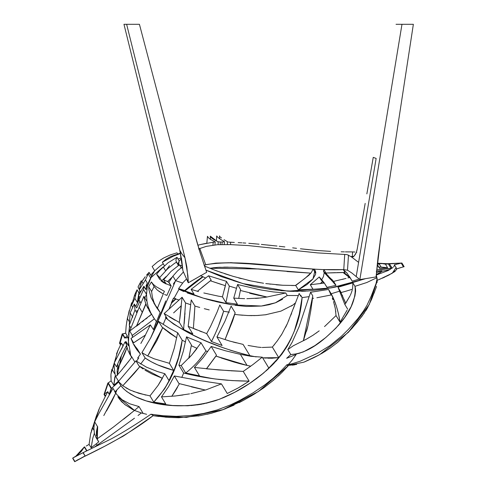 <?xml version="1.0" encoding="UTF-8"?>
<svg xmlns="http://www.w3.org/2000/svg" width="486" height="486" viewBox="0 0 486 486"><rect width="100%" height="100%" fill="white"/><g stroke="black" fill="none" stroke-linecap="round" stroke-linejoin="round"><path stroke-width="0.73" d="M221.999 244.519L222.193 242.01L224.362 241.761M224.374 241.755L224.374 241.597C220.231 239.288 217.764 237.539 216.981 236.348L216.683 235.965L216.422 240.837L210.31 236.166L210.523 236.688C211.289 238.055 213.804 239.744 218.086 241.761L220.219 242.004L220.304 244.561L220.219 242.004L222.193 242.01M218.184 244.652L218.086 241.761L218.184 244.652M179.923 251.043L181.813 260.879L182.918 270.757L187.912 282.05L187.924 275.963L187.912 282.05L188.319 282.779L186.843 266.875L184.966 257.75L126.627 24.3L125.017 24.3L139.427 24.3L123.966 24.3L179.413 248.723L123.966 24.3L125.017 24.3L123.966 24.3L124.155 25.053M138.376 24.3L139.427 24.3L194.789 234.313M179.929 251.068L179.747 250.162M349.118 251.906L345.303 251.876L352.593 251.906L352.295 256.468L352.544 252.586M356.39 252.27L356.785 252.374M354.847 252.027L353.82 251.942M341.142 251.791L344.343 251.857M330.626 251.384L317.571 250.503L330.626 251.384M317.328 250.484L316.416 250.405M315.955 250.369L317.571 250.503M312.929 250.102L312.492 250.059M309.011 249.719L302.784 249.051M302.377 249.002L301.727 248.929M300.397 248.771L315.627 250.339M292.657 247.854L296.533 248.316M279.195 246.287L284.857 246.931M271.619 245.466L267.045 244.987M263.424 244.616L262.713 244.549M248.777 243.304L259.135 244.197M255.363 243.851L254.889 243.808M253.552 243.693L252.52 243.608M242.945 242.903L245.758 243.091M238.17 242.623L241.888 242.836M233.645 242.386L228.924 242.113M228.463 242.046L230.498 242.247L230.668 244.628L230.498 242.247L234.331 242.423M227.709 241.882L224.629 240.048L227.709 241.882M224.046 239.707L224.629 240.048M220.638 237.265L221.495 237.994M219.715 236.263L219.763 238.826L219.502 235.929L220.012 236.646M206.842 243.194L207.455 236.305L208.47 237.818L210.377 239.343L208.47 237.818L207.455 236.305L206.842 243.194L200.378 244.561L215.177 241.834L210.377 239.343M180.306 253.176L180.13 252.319M180.008 251.517L180.16 252.495M200.378 244.561L197.857 245.254L194.783 234.288M380.082 241.779L380.69 237.526M411.393 24.3L410.658 24.3L411.393 24.3M204.144 265.508L205.718 264.712C245.509 258.03 296.758 271.54 343.766 269.609L347.502 270.198L351.943 273.071L359.847 279.59L401.983 24.3L396.041 24.3L413.361 24.3L380.714 237.557L413.361 24.3L401.983 24.3L359.847 279.59L376.073 276.917L380.714 237.557L378.047 257.228L376.073 276.917M398.004 24.3L401.867 24.3M357.24 248.85L357.167 249.282M373.06 158.454L373.242 157.373L376.14 158.43L358.601 262.367L351.02 256.596L346.943 254.573L317.522 252.896L248.237 245.582L230.571 244.628L217.43 244.701L206.325 246.366L198.592 248.929M356.572 251.724L355.594 254.087L353.844 256.31L352.86 256.851L351.02 256.596L358.601 262.367L356.208 276.552L376.14 158.43L373.242 157.373L367.185 192M362.623 217.928L362.088 220.972M372.173 163.606L373.242 157.373M367.155 192.17L366.851 193.89M139.427 24.3L126.627 24.3L184.966 257.75L181.946 253.984L179.802 250.29L181.946 253.984L184.966 257.75L187.924 275.963L188.319 282.779L206.672 272.318L200.05 252.513L194.285 232.411L139.427 24.3L194.285 232.411L199.224 249.834L204.964 267.47M179.881 250.806L179.413 248.723M398.72 24.3L407.566 24.3M410.014 24.3L413.361 24.3L380.714 237.557M352.593 251.906L354.92 252.034M261.365 244.415L277.026 246.044M227.272 241.7L227.472 244.543M212.911 245.138L213.214 242.393M214.818 242.137L215.177 241.834M182.608 269.11L179.972 251.323M205.718 264.712L199.74 248.376L205.718 264.712M343.766 269.609L344.72 254.366L343.766 269.609M347.502 270.198L348.498 255.059L347.502 270.198M353.82 256.329L353.055 256.395L353.48 256.754L353.055 256.395L351.02 256.596L352.86 256.851L354.318 255.879L356.274 252.586L357.167 249.263L356.797 250.952M351.888 256.936L352.86 256.851M357.167 249.263L365.174 203.397M153.321 415.542C132.18 430.256 121.682 437.364 121.828 436.865C121.682 437.364 132.18 430.256 153.321 415.542L152.063 414.85L153.321 415.542C126.427 436.118 99.168 449.222 85.232 456.111L85.408 456.02M94.679 446.901L97.832 444.702L97.091 445.225L96.368 443.779L98.773 441.823L97.036 438.943L113.657 426.866L134.482 410.427L141.323 412.954L134.482 410.427L139.02 406.588L129.562 403.738L122.071 399.723L116.519 394.213L113.019 388.357L98.871 413.543L94.655 421.884L97.479 426.556L96.422 431.55L96.404 435.869M97.953 440.778L98.773 441.823L96.368 443.779L97.091 445.225L134.482 418.197M134.264 418.361L131.943 420.092M392.791 267.628L388.126 270.538L376.334 275.027L377.057 278.928L376.067 283.496L371.359 295.834L366.985 305.293L363.455 311.052L357.903 318.585L348.353 329.447L341.372 336.324L329.897 345.643L317.388 353.328L300.148 361.226L291.588 363.917L286.989 364.688L287.372 365.508L286.989 364.688L280.203 371.808L272.901 378.46L265.101 384.681L253.072 392.84L239.871 400.367L230.862 404.747L217.266 409.923L203.61 413.465L190.069 415.585L176.327 416.356L163.144 415.73L150.927 414.224L152.063 414.85L150.927 414.224C136.578 424.078 123.493 432.23 111.665 438.676L82.991 452.721L85.196 456.056L80.773 458.304M75.348 461.311L85.093 455.898L83.203 452.612M187.493 373.406L185.688 372.993C193.598 366.869 200.354 359.506 205.955 350.904L201.046 342.794L205.955 350.904L207.668 351.651L205.955 350.904C200.39 359.47 193.635 366.839 185.688 372.993L181.187 365.551L185.688 372.993L199.515 375.872L194.418 367.44L218.378 369.919L243.231 371.407L249.124 381.146C225.753 380.945 203.926 378.23 183.641 373.005L178.903 365.168L181.187 365.551L191.842 354.895L188.781 358.261L191.423 344.981L186.503 336.841L191.423 344.981L189.127 356.839M202.285 389.389L178.915 383.527L174.34 375.957L168.454 386.813L161.474 396.898L165.744 403.957L161.474 396.898L175.416 395.975L189.57 393.885M214.855 378.94L199.625 376.48M131.876 357.052L134.804 361.888L131.876 357.052L129.58 360.144L131.876 357.052L129.756 354.142L127.873 350.139L126.731 346.099L125.996 341.543L128.59 345.832L128.225 337.466L128.59 345.832L128.225 337.466L127.192 335.765L125.06 337.849L127.192 335.765L128.225 337.466L125.084 337.898M128.225 337.466L126.378 337.983L128.225 337.466L128.59 345.832L125.996 341.543L124.987 342.023L126.39 344.337L124.987 342.023L114.289 362.896L117.91 350.491L116.506 353.954L119.495 347.095M273.697 380.052L273.077 380.587M243.522 400.33L239.106 402.651M234.112 405.087L222.703 409.771M169.189 417.462L168.138 417.389M158.995 416.484L153.133 415.688L186.417 417.389L223.153 409.613L258.376 391.546L288.496 365.466L282.032 372.367L273.278 380.41L263.868 387.779L253.88 394.383L243.547 400.318L222.217 409.947L211.228 413.276L200.208 415.645L178.72 417.729L168.429 417.407L153.133 415.688M83.149 452.618L86.636 450.874L84.388 447.15L75.804 456.233L84.345 446.926L82.055 450.315C81.788 451.136 79.704 453.11 75.804 456.233C79.71 453.104 81.794 451.13 82.055 450.309L83.878 447.679M77.93 459.695L74.692 461.7L72.681 458.237L74.692 461.7L79.212 459.063M119.556 399.273L117.837 396.728L134.488 410.421L133.82 410.974M130.728 413.507L128.377 415.415M113.864 426.714L105.93 432.534M105.243 433.032L98.172 438.129M86.253 446.039L89.09 444.386L90.633 433.883L99.63 407.833L107.679 391.765L109.496 394.772L107.679 391.765L104.514 394.031L107.935 383.047L111.13 388.575L108.044 382.944M146.62 414.291L141.323 412.954L138.042 415.494M300.652 307.152L300.117 309.995M290.598 339.744L290.434 340.079M274.45 362.848L273.023 364.324M268.831 368.4L266.067 370.909M262.173 374.214L256.061 378.952M241.129 388.709L236.949 391.084M233.875 392.737L228.742 395.306M216.72 400.245L206.161 403.265M201.781 404.17L197.267 404.893M160.514 404.012L172.469 405.5L158.448 403.666M141.505 399.322L136.062 397.038M118.985 398.496L119.647 399.401M120.795 400.792L122.393 402.444M124.726 404.461L133.018 409.71M158.485 416.423L159.001 416.484M165.185 417.14L169.851 417.498M198.1 415.998L201.526 415.409M207.212 414.248L212.382 412.978M218.834 411.083L225.54 408.726M250.49 396.406L255.107 393.624M264.25 387.506L274.195 379.627M278.156 376.091L282.384 372.015M287.019 367.137L288.496 365.466M311.903 303.003L312.486 298.386L313.634 298.234M292.323 365.174L294.783 364.816M313.92 357.641L318.591 355.217M324.49 351.821L330.389 347.921M336.5 343.323L338.189 341.931M348.019 332.673L357.137 322.412L364.348 312.941M371.28 300.044L372.379 297.383M374.092 293.131L374.694 291.618M377.142 282.451L377.142 280.768M355.442 288.313L354.987 286.333L352.903 282.888L337.995 287.244L340.261 290.986L331.154 293.751L328.56 289.456L310.578 292.256L312.765 295.883L310.846 310.36L308.039 325.401L303.385 340.729L312.765 295.883L310.578 292.256L299.024 326.902L292.153 342.253L287.803 349.61L293.301 345.771L306.447 339.143L312.96 335.267L319.205 330.857M355.624 291.096L355.503 288.739M300.05 353.073L297.244 353.778L303.392 351.882L314.922 345.589L310.341 348.407M377.069 277.901L377.16 281.09L369.232 304.558L348.316 332.357L319.551 354.701L303.865 362.179L287.372 365.508L296.733 364.421M376.504 286.375L376.134 287.663M367.161 308.47L365.873 310.609M362.185 315.997L361.851 316.447M357.307 322.206L357.028 322.546M352.119 328.238L351.761 328.633M74.583 456.955L75.804 456.233M83.191 452.594L72.918 457.958M84.57 446.859L86.921 450.741L84.57 446.859M84.388 447.15L86.642 450.88M72.815 458.061L74.917 461.53L72.681 458.237M93.95 430.195L92.692 428.117L93.95 430.195M103.81 415.548L115.692 393.174L111.914 401.163L106.519 410.956M116.658 390.75L115.723 392.828L113.019 388.357L116.221 393.818L115.723 392.828L116.658 390.75L116.397 390.434L116.658 390.75M97.425 439.265L96.507 433.269L97.68 426.641L97.255 438.785M115.097 391.801L120.911 385.696L123.778 388.958L127.034 391.728L135.521 396.776L146.171 400.883L158.472 403.672L172.56 405.506L187.803 405.78L203.561 403.823L219.301 399.322L234.635 392.336L249.525 383.497L263.612 373.023L276.309 360.855L281.91 354.106L286.801 346.816L290.932 339.046L294.358 330.954L299.236 314.205L302.104 297.602L308.92 296.667L302.104 297.602L300.719 295.306L300.275 295.354L300.719 295.306L302.104 297.602C300.214 323.336 290.166 345.929 271.966 365.387C255.004 381.613 236.16 393.381 215.432 400.683C173.873 412.912 132.806 401.393 120.911 385.696L115.097 391.801M133.68 410.038L131.967 409.169M125.522 405.081L120.893 400.901M221.853 284.62L210.329 280.768L197.419 291.29L211.179 280.143L208.53 275.769L211.179 280.143L201.824 287.56M393.49 267.002L394.012 266.431L393.49 267.002M396.114 267.434L396.588 269.627L391.479 273.654M350.236 289.899L346.427 291.059M345.516 291.321L341.105 292.529M331.039 294.99L316.878 297.76M259.372 295.512L251.754 293.769M225.395 285.701L210.329 280.768L225.395 285.701L224.392 289.753M193.246 293.915L191.812 293.398M184.619 290.513L179.905 289.006M266.055 297.177L264.433 297.438M258.825 298.149L255.478 298.422M246.852 298.69L260.217 298.003L266.741 297.055L285.75 292.979L273.381 291.934L261.189 290.021L237.569 284.529L233.742 298.143L237.423 304.23L225.935 302.614L229.313 286.102L226.433 281.345L229.313 286.102L236.548 288.326L229.313 286.102L225.935 302.614L222.448 296.849L218.25 296.126L222.448 296.849L225.935 302.614L237.423 304.23L233.742 298.143L244.652 298.671M203.834 292.967L218.25 296.126M184.267 322.661L184.68 317.54M184.856 315.013L185.002 312.881M173.636 312.875L181.333 305.706L179.838 318.852M174.031 312.504L173.617 312.893M233.195 280.55L246.208 284.571M269.372 289.243L272.184 289.613M280.89 290.628L298.009 291.4M301.587 291.327L305.658 291.15M331.889 287.755L336.136 286.898M344.708 284.826L365.041 278.812L331.075 287.906L288.016 291.181L243.024 283.63L205.888 270.119L221.865 276.813L245.728 284.432L254.33 286.661L272.166 289.613L290.191 291.284L307.808 291.017L324.478 289.061L339.805 286.072L365.502 278.666M376.267 274.608L382.227 271.182L381.905 270.653L382.227 271.182L386.224 270.404L382.227 271.182L376.267 274.608L380.981 272.154M347.897 277.913L349.92 277.336L352.235 281.157L359.227 279.104M344.276 278.891L341.98 279.474M310.669 273.144L305.001 278.369L295.391 285.495L291.612 285.513M282.706 285.258L276.163 284.79M270.35 284.182L269.9 284.128M265.757 283.581L282.864 285.264L295.719 285.489L298.343 289.826L312.972 289.182L310.287 284.741L324.338 283.052L327.035 287.341M260.393 282.749L256.906 282.129M250.648 280.878L247.896 280.27M241.305 278.648L238.729 277.956M230.109 275.434L224.508 273.642M221.932 272.78L211.835 269.05M272.889 270.24L245.138 267.889L231.603 267.239L218.342 267.349L209.8 268.236L259.153 268.995L310.87 273.15L272.069 270.167M259.56 269.031L257.811 268.88M245.928 267.944L244.282 267.835M227.029 267.154L223.694 267.166M219.113 267.306L217.461 267.409M111.094 380.848L109.958 381.698M118.675 381.99L111.525 388.314L108.208 382.828L109.417 382.081L107.935 383.047M172.184 277.105L167.518 281.558L172.184 277.105L168.921 282.196L171.151 285.883L168.405 281.965M162.901 294.789L164.408 291.314L156.121 286.679L153.333 284.395L151.377 281.953L154.117 286.485L157.367 290.13L154.117 286.485L151.377 281.953L148.667 286.673L151.602 291.521L154.117 286.485L151.602 291.521L148.667 286.673L148.892 289.504L151.091 297.736L155.496 305.451L157.488 308.088L159.195 303.841L157.488 308.088L160.143 312.474L157.488 308.088M158.661 316.398L158.205 317.601M155.253 325.146L155.605 324.259M137.526 340.206L133.632 342.824L130.995 338.469L133.632 342.824L145.472 335.036L137.526 340.206L145.472 335.036L144.148 337.551L150.362 324.903L153.424 329.569L150.362 324.903L130.995 338.469L133.431 344.173L136.414 349.112L140.43 354.112L137.611 358.121L140.43 354.112L137.38 349.07L135.096 346.591L134.367 344.787M140.843 343.456L144.148 337.551M129.58 360.144L121.063 370.775L115.735 376.626L118.456 381.121L115.735 376.626L115.073 374.317L114.125 366.748L114.228 363.03L110.966 374.111M128.729 361.262L127.326 363.078M126.761 363.801L123.954 367.307M122.472 369.105L120.03 371.972M119.204 372.902L117.806 374.451M117.077 371.498L117.515 375.295L117.077 371.498M114.216 368.431L114.101 365.648M114.149 364.057L112.333 369.585M114.793 361.827L115.146 361.104M116.197 359.033L115.771 357.83L116.336 358.765M127.059 347.484L117.223 370.022L124.683 353.832L127.059 347.484M115.322 375.277L113.815 385.319L111.106 380.836L110.954 374.232L111.944 369.232L111.3 371.833M112.278 369.779L114.55 373.534L114.781 372.914L114.55 373.534L112.278 369.779M114.216 363.06L116.555 366.881L114.228 363.03M163.569 258.036L157.452 261.972L152.142 266.51L154.712 270.757L159.76 266.328L154.712 270.757L152.142 266.51L157.452 261.972L163.569 258.036L170.228 254.95L176.977 252.823L177.651 253.941L180.306 253.249L170.969 256.408L166.066 259.196L162.33 262.252L172.955 256.377L180.677 253.413M322.394 281.686L320.553 283.599L322.394 281.686M349.446 277.476L343.025 272.482L336.895 272.61M334.143 272.701L326.41 272.998L326.446 274.019M332.193 279.808L331.659 279.237M328.129 275.641L327.534 275.058M327.029 274.578L326.319 273.916M326.337 274.918L330.383 279.298M334.168 283.356L336.026 285.379L326.938 287.354L336.026 285.379L323.476 271.407L333.603 281.376L336.026 285.379L334.04 283.223L335.99 285.337M217.199 311.793L219.794 304.983L223.603 311.283C220.674 321.343 216.622 331.428 211.446 341.524L213.463 337.533M217.254 329.107L218.22 326.744M219.131 324.423L223.183 312.674M194.576 311.69L194.376 314.989M293.356 308.592L295.506 302.833L292.882 305.026M292.687 305.172L291.357 306.101M266.401 314.649L265.326 314.8M259.032 315.414L253.571 315.614M199.625 307.413L195.105 306.119M106.477 392.652L107.758 391.704L109.265 394.201L107.758 391.704M174.389 347.812L169.401 363.321L154.111 358.79L147.592 355.904L154.111 358.79L169.401 363.321L173.678 370.393L168.958 380.538L173.678 370.393L157.847 364.956L173.678 370.393C162.057 367.252 152.561 363.133 145.186 358.042L140.636 364.05L145.186 358.042L141.918 352.636L145.186 358.042L151.091 361.699L157.847 364.956M143.115 368.983L139.051 366.001L135.946 360.867L139.051 366.001L162.409 378.308L158.266 385.119M135.752 306.423L139.045 299.959M141.748 281.74L145.253 276.734L141.888 281.406L140.345 285.628L139.251 289.814L140.515 291.904L139.251 289.814L140.035 291.108L138.929 292.924L137.046 289.808L138.929 292.924L137.313 302.444L138.194 297.961L137.313 302.444L134.841 298.355L137.046 289.808L135.788 292.414L137.052 289.784L138.935 292.894L140.035 291.108L138.024 286.977L139.379 289.219M148.91 272.482L150.733 275.125L154.645 270.824M146.821 285.063L147.301 282.98L145.436 279.893L148.194 273.855L150.66 277.937L147.294 286.673L151.517 276.413L149.05 272.336L146.486 275.216M146.426 287.05L146.675 285.756M146.049 289.437L146.401 287.196M139.251 289.814L145.436 279.893L147.301 282.98L146 289.765L143.868 286.236L146.049 289.419M147.301 282.98L145.934 286.072M146.565 292.311L146.505 294.388L146.565 292.311L146.505 294.388L143.552 289.504L143.868 286.236L138.577 295.482L139.871 297.62L138.577 295.482L138.595 296.636L138.972 299.832L140.922 303.064L138.972 299.832L143.552 289.504L146.505 294.388L144.871 297.936L146.505 294.388L146.966 301.399L143.892 296.32L146.966 301.399L148.139 306.666L146.966 301.399L146.505 294.388L146.966 301.399M162.761 267.288L150.66 277.937L148.194 273.855L149.05 272.336L151.517 276.413L154.548 270.994M157.428 308.015L157.16 307.674M138.133 324.94L136.426 326.221L145.934 304.121M147.495 307.668L147.695 308.057M151.432 314.381L148.892 310.183L151.432 314.381L149.068 316.374M147.27 317.85L145.654 319.15M143.892 320.541L143.236 321.052M142.696 321.471L142.276 321.793M139.701 323.755L138.486 324.678M221.258 358.006L233.881 362.021L215.954 356.104L247.07 365.417L250.764 366.165L243.231 371.407L230.71 370.775M238.936 387.53L247.672 382.111M243.808 384.608L242.502 385.41M190.883 393.636L206.028 389.851L221.446 383.885L227.26 393.496L238.025 388.047M183.009 394.99L174.626 396.06M145.836 395.088L133.364 391.43M130.734 390.331L126.068 387.937M121.986 387.026L122.97 388.126M130.278 393.921L135.005 396.521M135.898 396.959L137.896 397.864M138.352 398.058L139.415 398.508M143.734 400.112L145.806 400.774M147.701 401.327L149.919 401.91M173.611 405.591L174.984 405.688M190.931 405.573L199.922 404.492M214.94 400.841L217.096 400.118M222.418 398.101L226.172 396.491M232.496 393.453L233.377 392.998M239.106 389.875L241.19 388.672M243.152 387.512L244.245 386.85M250.375 382.932L263.448 373.163M268.144 369.038L268.746 368.485M271.364 365.982L273.053 364.293M287.323 345.929L287.791 345.109M290.573 339.787L290.78 339.368M291.667 313.081L290.877 315.147M288.805 320.31L288.496 321.046M287.384 323.591L285.604 327.351M281.771 334.247L280.829 335.747M274.73 344.216L273.697 345.491M277.148 355.017L276.321 353.644M262.154 347.49L272.354 347.083L277.391 340.741L281.874 334.082L287.433 323.482L299.151 293.495L300.919 296.424L300.719 295.306L300.919 296.424M260.648 347.381L258.345 347.156M258.054 347.119L261.237 347.429M248.073 345.449L257.525 347.059M352.581 288.793L352.903 282.888L354.987 286.333C356.341 298.434 350.813 311.459 338.402 325.389C325.006 339.24 309.211 353.395 290.792 354.555L287.803 349.61L290.792 354.555L286.643 358.303L291.794 356.214L286.643 358.303L291.436 356.36L286.643 358.303L290.792 354.555L297.244 353.778M350.412 295.008L351.111 293.386M350.114 295.646L345.692 303.319L340.261 290.986L337.995 287.244L344.878 304.522L347.678 309.157L344.878 304.522L350.114 295.646M331.075 295.075L328.56 289.456L331.154 293.751C335.231 301.138 338.201 310.627 340.06 322.23L336.033 315.578L340.06 322.23L347.107 310.141M341.694 319.472L340.06 322.23L336.033 315.578L325.14 326.015L336.033 315.578L335.304 308.519L333.524 301.533M324.496 326.568L325.14 326.015M316.842 332.612L316.125 333.129M313.78 334.726L312.966 335.267M305.815 339.477L303.385 340.729M332.327 298.197L332.94 299.844L332.327 298.197M334.338 304.23L334.538 304.989M335.164 307.76L335.304 308.519M335.656 310.797L335.808 312.061M307.741 326.671L306.52 331.361M202.437 389.426L191.363 386.844M199.029 360.229L205.262 351.943M197.085 348.407L191.308 345.698L197.085 348.407L191.842 354.895L201.046 342.794L186.503 336.841L183.337 351.105L178.903 365.168L183.641 373.005L181.8 377.458L183.641 373.005L199.023 376.364L215.213 378.983L232.016 380.581L249.124 381.146L243.231 371.407L252.969 364.549L262.246 357.186L268.819 368.048L278.745 357.653L272.354 347.083L278.745 357.653L262.64 357.836L271.346 358.243L278.745 357.653L268.819 368.048L262.246 357.186L250.989 356.311L240.376 354.355L225.498 350.801L211.197 346.451L216.507 355.236L211.197 346.451L203.348 357.404L194.418 367.44L199.515 375.872L199.066 375.787M184.158 373.127L212.929 378.679M215.79 379.056L216.361 379.129M218.093 379.335L227.612 380.265M232.484 380.611L248.729 381.146M229.769 370.715L206.252 368.801M215.954 356.104L207.206 367.908M96.617 416.557L96.951 417.11L96.617 416.557L95.274 420.499M98.482 410.512L99.442 408.276M99.63 407.833L96.343 416.113L90.633 433.883M97.121 438.882L97.479 426.556L94.655 421.884L92.692 428.117M394.322 264.809L396.23 264.372L394.322 264.809L396.12 267.446L392.305 273.193L378.977 279.626M397.22 264.141L396.23 264.372M377.166 265.18L377.683 265.131L379.669 268.418L387.609 267.75L385.422 264.135L401.746 263.06M388.241 263.673L391.023 268.278L388.241 263.673L401.916 263.029L404.139 266.699L401.916 263.029L400.312 263.357M377.336 263.558L387.889 263.722L378.855 263.333L381.121 267.081L379.317 267.081M377.312 263.819L379.681 264.451M377.974 269.809L390.987 268.284M137.052 289.784L138.935 292.894L140.035 291.108L138.929 292.924L138.194 297.961M129.215 310.56L126.664 322.285M124.841 333.487L124.222 333.669M119.793 346.482L121.421 343.152L123.019 345.789L121.385 349.282L123.165 345.789L121.421 343.152L123.001 345.759L121.421 343.152L119.507 343.225L120.018 343.268L122.691 333.918L122.308 333.918L125.643 333.202L126.147 326.051L127.35 318.403L131.639 302.754L132.052 303.434L131.639 302.754M123.602 335.443L124.483 336.895M122.308 333.918L122.679 333.918L122.199 333.906L119.507 343.225L120.546 344.945L119.507 343.225L119.981 343.268L120.747 344.531L119.981 343.268M118.098 364.895L117.187 370.502L117.278 375.022L121.464 355.545L119.605 360.181M115.771 357.83L114.295 362.896M111.318 371.754L111.944 369.232L111.318 371.754M110.93 374.688L110.899 377.282M108.074 383.521L104.514 394.031M107.837 383.132L104.04 394.456L105.231 396.418L104.04 394.456L104.411 394.116L105.498 395.908L104.253 394.255M142.301 413.228L141.365 412.966M293.368 355.576L296.235 354.409L292.092 360.229L288.338 364.512L292.092 360.229L296.235 354.409L291.436 356.36M142.854 412.924L139.02 406.588L142.854 412.924L142.246 413.282M115.692 393.174L114.526 391.242M134.488 410.421L124.896 404.595L119.605 399.34M91.477 446.227L91.149 447.794L96.368 443.779L91.149 447.794L92.765 438.293L94.375 433.257M96.763 437.728L97.291 439.338M94.406 423.087L93.889 428.221L94.442 433.561L96.052 437.625L98.561 441.598L96.052 437.625M122.812 385.726L139.834 366.626L134.215 373.412L122.812 385.726M162.725 327.667L156.911 340.601L147.732 355.977L162.725 327.667L165.726 330.194M178.575 288.635L184.741 290.549L178.575 288.635L183.271 282.287L178.575 288.635L178.982 289.298L173.86 298.586L178.982 289.304L178.575 288.635L187.42 291.782M173.532 298.04L175.677 298.671L171.388 302.693L175.677 298.671L175.896 299.036L171.607 303.057L171.388 302.693L173.532 298.04L168.952 309.218L171.607 303.057L175.896 299.036L178.982 300.032M185.063 302.177L182.08 297.244L185.573 302.972L183.605 329.478L179.352 322.443L182.08 297.244L164.147 313.561L167.245 318.682L165.519 317.516L165.926 316.507L165.519 317.516L165.848 318.063L163.193 324.369L165.848 318.063L165.519 317.516L167.245 318.682L164.147 313.561L179.352 322.443L183.605 329.478L192.851 334.04L188.204 326.355L206.672 333.627L211.446 341.524L222.114 345.491L216.944 336.944L222.114 345.491L216.738 343.523M173.678 370.393L168.958 380.538L164.833 373.716L157.397 371.517L146.45 367.155L135.946 360.867L118.39 381.522L123.037 385.902L129.92 389.96L139.02 393.356L149.986 395.877L153.764 402.135L164.566 388.891L172.864 373.582L178.605 357.155L182.189 340.182L185.494 341.962L182.189 340.182L177.7 332.758L182.189 340.182C179.176 364.105 169.699 384.754 153.764 402.135L149.986 395.877L158.084 385.392L164.833 373.716L168.958 380.538L173.678 370.393L169.401 363.321L174.292 348.164L177.7 332.758L169.511 328.305L158.606 321.404L162.002 327.023L158.606 321.404L150.794 337.709L141.918 352.636L147.592 355.904M118.39 381.522L120.911 385.696L118.39 381.522M187.912 291.958L193.331 293.945M190.342 286.388L192.857 284.371M187.183 291.691L189.437 292.523L184.953 290.901L193.871 283.575L202.893 276.941L202.698 276.619L184.923 290.391M189.194 286.813L184.741 290.549C187.074 288.265 193.057 283.624 202.698 276.619L200.335 275.659M161.729 280.841L162.354 281.273M178.435 265.435L175.999 261.006L175.944 259.803L177.025 257.325L168.126 262.707L159.773 270.416L156.614 274.256L159.694 277.524L161.674 280.799L163.302 281.874M164.79 282.737L165.1 282.901M179.182 260.897L181.661 258.667L179.182 260.897L178.484 265.435L178.143 263.576L179.182 260.897L177.025 257.325L179.182 260.897L181.661 258.667L179.255 260.8M250.247 293.38L251.766 293.775M260.004 295.646L264.451 296.527M345.728 291.26L346.494 291.041M350.175 289.923L352.49 289.176M382.397 278.18L384.827 277.075M387.761 275.641L389.821 274.566M359.549 280.501L353.522 282.293M346.372 284.371L344.72 284.82M294.133 291.387L290.318 291.284M246.202 284.565L245.898 284.48M241.026 283.016L237.526 281.916M335.231 302.991L331.154 293.751L340.261 290.986L341.269 292.858M332.904 297.377L333.669 299.157M334.228 300.488L334.514 301.18M338.481 313.768L336.452 306.387M339.034 316.368L339.325 317.887M340.06 322.23L338.487 313.81M342.375 295.269L342.654 295.907M282.542 299.248L275.945 302.602M270.076 304.449L268.63 304.795M264.803 305.542L261.365 306.034L268.527 304.819L275.38 302.814L287.269 295.5L275.38 302.814L261.365 306.034L231.634 304.746L203.276 298.131L178.982 289.304L183.708 291.515M235.109 305.299L246.56 306.472L261.365 306.034M217.108 301.879L231.634 304.746M213.287 300.956L206.307 299.042M205.128 298.69L203.391 298.167M187.232 292.924L203.276 298.131L217.102 301.873M209.223 309.916L204.284 308.689M256.9 315.523L265.581 314.764L256.9 315.523L247.739 315.536L238.243 314.819L242.745 315.244M247.739 315.536L252.155 315.621M280.92 311.137L292.851 305.05L280.92 311.137L265.581 314.764M238.717 298.465L240.588 289.522L237.569 284.529L240.588 289.522L238.717 298.465M184.789 315.949L184.17 323.773M197.231 330.037L193.392 328.469L194.916 305.998L191.223 299.892L188.204 326.355L192.851 334.04L183.605 329.478L185.573 302.972L190.761 304.758M211.446 341.524L215.14 333.967L211.446 341.524L206.672 333.627L210.517 326.464L217.066 312.127M232.587 321.003L225.048 339.599L235.163 312.832L232.587 321.003L234.708 314.393L238.243 314.819M235.163 312.832L231.111 306.125L224.83 321.513L216.944 336.944L229.775 341.087L243.067 344.386L249.883 355.655L243.474 354.087L249.883 355.655C214.168 346.585 186.162 334.052 165.848 318.063L173.563 324.047M229.787 350.048L243.474 354.087M221.373 347.132L215.845 345.011M207.801 341.761L224.969 348.426M207.546 341.652L202.176 339.368M173.587 324.065L190.22 333.706L202.097 339.331M169.79 333.275L162.002 327.023L176.722 337.831L169.948 333.39M247.07 365.417L249.616 365.94L247.07 365.417L240.376 354.355L247.07 365.417L240.418 363.832L246.062 365.199M343.025 272.482L345.971 274.268L349.744 277.822M330.231 279.134L328.238 276.971M232.934 262.817L230.479 262.628M212.68 267.853L217.485 267.403M219.046 267.312L220.444 267.245M226.901 267.154L228.274 267.172M231.579 267.239L237.071 267.446M245.843 267.938L250.46 268.266M155.149 304.959L154.141 302.778L156.826 307.936L160.143 312.474L153.424 329.569L156.346 321.434L155.581 323.609L156.346 321.434L152.944 316.817M151.62 314.217L146.578 305.712L144.907 301.022L143.892 296.32L139.196 307.243L142.252 312.291L139.196 307.243L129.732 331.057L151.62 314.217L154.396 318.81L132.35 335.389L129.732 331.057L132.125 335.018L132.465 337.454L132.35 335.389L154.19 318.986M130.388 353.972L129.61 351.123M133.431 344.173L137.38 349.07L140.43 354.112L137.611 358.121M159.195 303.841L162.64 295.415M163.126 281.771L165.744 283.253L163.63 279.754L168.921 282.196L172.901 276.139L175.634 280.653L150.502 338.268M138.808 357.933L136.463 361.262M109.417 382.081L111.106 380.836L113.815 385.319L118.456 381.121L115.231 384.116M113.815 385.319L114.805 377.142M151.517 276.413L148.692 282.093L147.294 286.673M159.76 266.328L163.278 263.819M334.089 272.707L335.516 272.652M175.094 299.212L174.346 299.917L175.094 299.212M144.992 370.18L152.045 373.995L144.992 370.18M185.688 372.993L199.515 375.872M136.9 310.354L137.198 312.158M146.359 287.445L146.444 286.953M129.319 321.653L127.35 318.403L129.319 321.653M151.887 275.744L152.191 275.21M154.129 271.741L153.357 273.12M152.404 274.827L151.826 275.86M272.913 358.188L271.346 358.243M269.262 358.243L268.308 358.225M265.678 358.097L264.068 357.975M401.102 267.494L396.649 268.88L403.459 266.85L401.236 263.169L403.459 266.85L404.139 266.699L402.39 267.118M392.172 268.12L389.201 263.546L391.971 268.132L386.832 268.91M384.827 269.171L380.617 269.596M400.452 263.351L397.9 263.977M390.215 269.42L389.863 269.517L390.215 269.42M387.421 268.831L378.892 269.742M378.861 267.081L381.121 267.081L378.855 263.333L381.164 263.534M383.017 263.758L385.422 264.135L387.609 267.75L384.645 267.379M139.913 283.314L140.685 284.583L139.913 283.314L138.024 286.977L141.274 280.817L141.784 281.655L141.274 280.817L140.284 282.603M177.651 253.941L176.977 252.823M135.788 292.414L134.622 295.02L135.278 296.102L134.622 295.02L131.572 305.445L132.721 307.346L131.572 305.445L134.841 298.355L137.313 302.444L138.868 299.279L137.313 302.444M141.888 281.406L143.078 283.381L141.888 281.406M128.523 335.133L129.568 325.723L128.462 341.81L130.594 354.567M127.192 335.765L125.643 333.202L127.192 335.765M124.969 338.104L122.539 334.465L124.72 338.08M122.679 333.918L125.06 337.849L122.679 333.918L122.199 333.906M125.783 346.968L126.846 346.603L125.783 346.968M116.555 366.881C118.286 362.015 121.7 354.725 126.797 345.017C122.29 353.443 118.876 360.733 116.555 366.881L116.555 366.881M108.208 382.828L111.525 388.314L109.417 394.644L111.525 388.314L112.631 387.47M97.036 438.943L98.773 441.823L97.036 438.943M91.149 447.794L89.09 444.386L91.149 447.794M90.888 432.783L90.985 432.388M91.411 430.857L92.425 427.674M92.577 439.125L92.443 439.775M92.079 441.926L91.921 443.05M164.663 266.109L162.33 262.252L164.663 266.109M204.472 266.061L216.768 270.939L233.116 276.346L250.825 280.92L263.534 283.247M336.026 285.379L333.603 281.376L346.056 278.417M376.443 272.689L381.905 270.653L376.437 272.689M349.416 276.467L352.235 281.157L346.955 272.998L343.286 269.627L345.011 272.482L343.286 269.627L323.895 269.572L325.972 273.017L345.011 272.482L325.972 273.017L323.895 269.572L323.476 271.407L324.217 272.634L323.433 276.57L321.702 279.784L319.253 276.953L310.287 284.741L312.972 289.182L298.343 289.826L295.719 285.489L308.914 275.234L311.453 272.397L313.069 269.031L315.596 273.211L315.438 271.164L314.813 269.943M349.72 277.579L345.947 274.031L343.432 272.482L349.592 277.427M321.295 280.325L319.253 276.953L323.597 283.162M320.323 283.636L322.315 281.582L320.323 283.636M315.043 270.307L312.966 278.921L298.343 289.826L307.006 284.553L312.771 279.152L315.536 274.426L315.779 272.421L315.086 270.374M314.32 269.299L314.132 268.989L314.32 269.299L313.215 269.274L314.32 269.299L314.983 270.204L315.596 273.211L313.069 269.031L249.531 263.874L229.052 262.75L215.845 263.114L205.28 264.846M222.448 296.849L226.433 281.345L208.53 275.769L191.138 289.37L194.06 294.206L189.437 292.523L194.06 294.206L191.138 289.37L198.482 291.588M285.75 292.979L287.269 295.5L285.75 292.979M240.692 290.561L267.008 297.013L249.628 293.222M394.523 264.797L394.012 266.431M376.644 277.822L377.015 279.493L376.644 277.822L366.827 282.512L354.987 286.333L366.827 282.512L376.644 277.822L376.334 275.027M298.319 295.543L287.269 295.5L298.319 295.543M182.335 266.194L179.425 264.815L181.454 268.163L179.425 264.815L171.06 271.37L163.63 279.754L165.744 283.253L161.674 280.799L159.694 277.524L167.658 268.752L174.201 263.606L176.461 262.173L178.392 265.368L177.925 265.818L178.447 265.459M163.241 266.826L165.702 270.896L163.241 266.826M156.614 274.256L159.414 278.928M168.921 282.196L171.151 285.883L166.88 295.403L164.602 294.498M166.224 284.012L163.375 282.542M166.212 276.498L161.674 280.799L166.212 276.498M351.329 292.827L352.241 290.106M136.87 312.966L135.029 309.922L134.3 304.023L136.675 307.948L134.3 304.023L130.157 312.893L132.775 317.218L130.157 312.893L129.258 325.219L130.947 328.007L129.258 325.219L135.029 309.922L136.87 312.966M139.901 301.375L136.675 307.948L139.901 301.375M131.931 334.69L131.985 335.279L131.931 334.69M182.627 283.04L175.634 280.653L183.356 272.032L175.634 280.653L172.901 276.139L177.524 270.902L182.402 266.832M158.952 291.339L162.458 293.471M162.646 293.568L163.29 293.89L162.646 293.568M156.838 307.954L153.776 302.893M152.397 297.298L151.602 291.521L152.397 297.298L154.141 302.778L152.349 297.086M153.764 402.135L165.744 403.957L153.764 402.135M249.124 381.146L238.389 387.84L227.26 393.496L221.446 383.885L197.128 380.198L174.34 375.957L178.915 383.527L205.396 390.045M249.749 356.129L249.883 355.655L256.152 356.906L249.883 355.655L243.067 344.386M206.41 368.819L216.507 355.236L206.41 368.819M326.938 287.354L324.338 283.052L321.708 279.79L323.433 276.57L324.217 272.634L330.298 279.207M146.972 301.423L148.121 306.611M148.145 306.696L149.718 310.955M381.121 267.081L387.609 267.75L379.669 268.418L377.197 264.925M293.987 355.321L296.235 354.409M314.922 345.589L325.863 337.472L335.954 328.074L344.598 317.601L351.153 306.599L354.926 295.931L355.624 291.12M376.182 287.505L371.413 299.728L367.386 308.075L361.949 316.313L351.913 328.469L338.177 341.95L330.51 347.836L322.431 353.061L314.041 357.581L304.71 361.845M183.271 282.287L186.399 279.079L183.271 282.287M198.16 279.833L193.665 283.241M240.418 363.832L233.881 362.021M176.054 310.627L173.684 312.832M167.245 318.682L166.552 318.215L167.245 318.682M295.506 302.833L292.851 305.05M199.734 307.444L194.91 306.065M136.754 349.659L140.43 354.112M403.459 266.85L404.139 266.699M392.044 268.217L391.023 268.278C392.287 268.084 392.287 268.084 391.023 268.278L392.044 268.211M376.267 271.249L381.905 270.653M386.224 270.404L389.863 269.517M395.185 271.376L387.713 275.665L377.118 280.367M376.699 269.9L391.023 268.278M359.233 279.104L352.235 281.157L351.834 280.458M178.034 259.002L181.205 257.951M310.87 273.15L287.001 271.54M198.361 290.488L197.419 291.29M202.698 276.619L205.45 277.968M202.893 276.941L184.953 290.901L184.741 290.549M344.264 299.771L345.692 303.319M336.446 306.374L335.243 303.027M179.449 383.679L171.758 396.357L175.312 390.999M145.818 303.823L136.426 326.221M250.764 366.165L249.616 365.94M215.14 333.967L218.366 326.385L223.603 311.283L229.337 312.164M194.916 305.998L194.011 320.547M151.602 291.521L151.875 290.95M153.837 287.013L154.117 286.485M166.285 284.037L163.363 282.536L171.151 285.883M159.141 278.442L159.87 279.596M131.985 335.279L132.228 335.686L131.985 335.279M178.635 357.022L178.247 358.443M174.438 369.779L172.895 373.509M170.392 378.843L164.608 388.83M156.468 402.681L157.075 402.797M175.397 390.872L177.512 387.287M84.607 456.354L74.692 461.7M73.046 457.848L74.285 457.113M78.659 454.866L79.346 454.519M80.02 454.179L81.885 453.25M157.458 322.011L165.744 300.883M173.374 284.031L174.814 281.825M175.634 280.653L182.414 282.961M169.486 265.702L166.242 270.076M160.817 280.659L163.363 282.536M162.512 293.495L157.367 290.13M151.444 314.369L148.139 306.666M146.505 294.388L147.398 286.224L148.692 282.093L150.66 277.937M121.828 436.865L104.848 446.178L85.196 456.056M162.409 378.308L152.045 373.995M236.439 342.855L233.013 341.992M201.884 331.877L199.539 330.966M192.851 334.04L188.137 331.798M175.221 320.304L169.456 316.933M128.924 414.971L123.626 419.211M113.657 426.866L108.992 430.304M85.931 455.753L86.417 455.51M87.237 455.09L88.659 454.361M95.87 450.668L104.848 446.178M224.435 241.682L224.216 244.507M210.292 236.19L210.468 239.398M180.306 253.249L182.621 269.323M214.903 244.908L215.237 241.919M76.375 456.02L80.67 452.047M377.373 263.218L382.124 263.418M131.682 357.325L129.756 354.142M111.13 388.575L109.222 394.322"/></g></svg>
